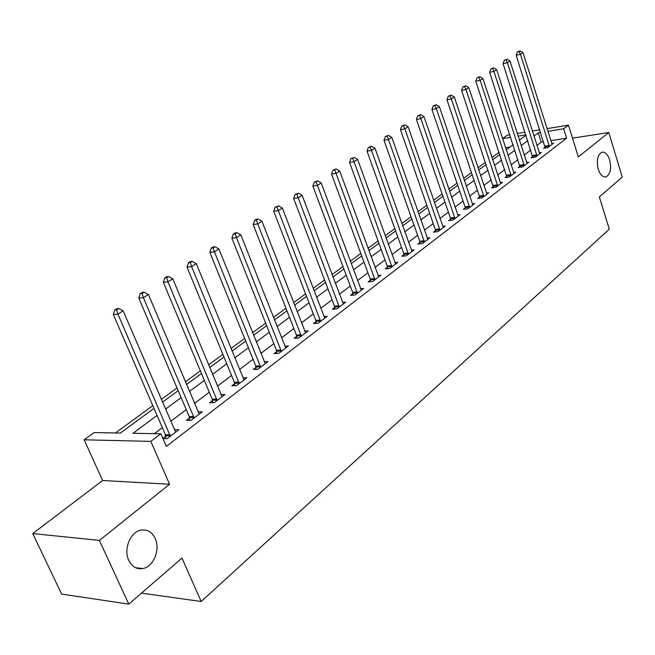 <?xml version="1.0" encoding="UTF-8"?>
<svg xmlns="http://www.w3.org/2000/svg" width="655" height="655" viewBox="0 0 655 655"><rect width="100%" height="100%" fill="white"/><g stroke="black" fill="none" stroke-linecap="round" stroke-linejoin="round"><path stroke-width="0.98" d="M598.293 169.301C596.328 160.409 597.54 154.711 601.937 152.197C605.154 151.763 607.717 154.318 609.617 159.869C611.573 168.72 610.345 174.394 605.941 176.916C602.764 177.358 600.217 174.82 598.293 169.301M128.773 560.393C123.255 549.332 130.41 531.811 140.94 530.124C147.228 529.166 151.968 531.925 155.178 538.402C160.557 549.406 153.54 566.845 142.847 568.565C136.707 569.498 132.015 566.771 128.773 560.393M502.549 138.582L507.322 135.143L509.885 134.725M546.99 128.65L568.458 125.13L578.324 156.905L608.79 132.506L622.25 177.112L599.341 196.934L609.289 229.185L201.175 601.486L181.975 558.093L128.781 604.131L61.644 594.093L32.75 533.571L99.388 540.416L169.563 484.225L150.822 441.38L84.167 439.8L94.181 432.587L120.389 433.053L153.99 408.384M169.563 484.225L102.638 480.508L32.75 533.571M102.638 480.508L84.167 439.8M499.151 152.32L491.938 157.593M485.494 162.309L477.978 167.803M471.444 172.584L463.617 178.307M457.002 183.146L448.847 189.115M442.133 194.027L433.635 200.242M426.823 205.22L417.964 211.704M411.062 216.748L401.818 223.511M394.818 228.636L385.181 235.685M378.074 240.876L368.012 248.237M360.807 253.51L350.302 261.189M342.983 266.544L332.019 274.568M324.585 280.004L313.131 288.38M305.59 293.898L293.62 302.659M285.948 308.259L273.438 317.421M265.652 323.111L252.56 332.691M244.643 338.479L230.945 348.501M222.897 354.388L208.552 364.876M200.373 370.861L185.34 381.857M177.022 387.94L161.269 399.46M152.803 405.65L115.46 432.971M608.79 132.506L572.503 138.164M128.781 604.131L99.388 540.416M509.95 147.056L505.537 147.743M157.053 415.45L132.998 433.283L160.86 433.782L166.345 446.407L566.616 138.189L550.781 140.661M543.634 141.783L541.251 142.151L536.936 145.41M530.796 150.036L524.205 154.998M517.982 159.689L511.121 164.855M504.825 169.604L497.685 174.983M491.299 179.789L483.865 185.398M477.397 190.269L469.643 196.107M463.093 201.044L455.02 207.127M448.372 212.138L439.964 218.475M433.225 223.552L424.456 230.151M417.628 235.301L408.483 242.194M401.548 247.41L392.017 254.598M384.984 259.896L375.037 267.387M367.905 272.767L357.515 280.586M350.278 286.047L339.437 294.21M332.085 299.753L320.762 308.284M313.295 313.909L301.464 322.825M293.882 328.532L281.511 337.857M273.815 343.654L260.878 353.405M253.051 359.292L239.517 369.494M231.567 375.487L217.394 386.163M209.313 392.255L194.47 403.439M186.249 409.629L170.693 421.345M162.334 427.65L154.351 433.667M162.939 438.563L167.197 438.654L178.79 429.786L174.296 429.721M165.699 436.14L162.833 438.326M189.508 418.005L186.454 420.322L191.121 420.363L202.297 411.815L198.006 411.807M212.466 400.508L209.526 402.751L214.185 402.727L224.968 394.482L220.866 394.531M234.629 383.625L231.788 385.787L236.439 385.713L246.845 377.755L242.923 377.845M256.031 367.324L253.28 369.412L257.923 369.281L267.977 361.601L264.219 361.724M276.705 351.571L274.052 353.594L278.678 353.413L288.397 345.987L284.786 346.143M296.69 336.342L294.128 338.299L298.745 338.07L308.137 330.89L304.673 331.078M316.029 321.613L313.548 323.505L318.142 323.234L327.23 316.291L323.906 316.496M334.738 307.359L332.339 309.185L336.924 308.882L345.717 302.151L342.516 302.381M352.865 293.555L350.531 295.323L355.1 294.979L363.623 288.462L360.537 288.708M370.419 280.176L368.167 281.896L372.711 281.519L380.964 275.206L377.992 275.46M387.433 267.215L385.255 268.877L389.774 268.468L397.781 262.344L394.916 262.614M403.938 254.639L401.818 256.252L406.321 255.818L414.091 249.874L411.324 250.161M419.953 242.44L417.898 244.012L422.377 243.537L429.909 237.781L427.24 238.068M435.493 230.601L433.495 232.124L437.958 231.624L445.277 226.032L442.69 226.327M450.591 219.098L448.65 220.579L453.088 220.064L460.195 214.627L457.689 214.93M465.255 207.93L463.372 209.363L467.785 208.822L474.687 203.541L472.263 203.844M479.509 197.073L477.675 198.465L482.064 197.908L488.777 192.775L486.428 193.078M493.362 186.519L491.586 187.87L495.941 187.289L502.475 182.295L500.199 182.606M506.839 176.244L505.111 177.57L509.443 176.965L515.796 172.109L513.594 172.421M519.955 166.255L518.269 167.541L522.584 166.919L528.765 162.194L526.628 162.505M532.72 156.529L531.082 157.781L535.372 157.143L541.382 152.541L539.311 152.861M545.157 147.056L543.552 148.276L547.817 147.629L553.68 143.15L551.666 143.461M141.48 593.143L201.175 601.486M568.458 125.13L563.677 128.748L547.834 131.319M566.616 138.189L563.677 128.748M160.86 433.782L150.822 441.38M517.27 133.514L525.081 132.236M532.351 131.049L539.835 129.821M525.932 134.873L518.113 136.142M510.728 137.337L502.573 138.663M162.448 402.186L178.168 390.634M186.478 384.534L201.478 373.522M209.649 367.529L223.977 357.008M232.009 351.113L245.69 341.067M253.591 335.262L266.667 325.666M274.437 319.959L286.939 310.781M294.594 305.165L306.548 296.387M314.081 290.853L325.519 282.452M332.945 277.008L343.891 268.968M351.203 263.605L361.683 255.909M368.888 250.619L378.934 243.242M386.032 238.035L395.653 230.969M402.645 225.828L411.88 219.057M418.774 213.997L427.617 207.496M434.421 202.51L442.903 196.271M449.608 191.35L457.755 185.373M464.37 180.518L472.181 174.779M478.707 169.989L486.215 164.479M492.65 159.755L499.855 154.465M506.209 149.798L513.127 144.722M519.399 140.113L526.047 135.233M540.678 132.482L538.304 132.867L533.956 136.084M527.783 140.661L521.159 145.574M514.912 150.208L508.01 155.317M501.673 160.017L494.492 165.338M488.073 170.095L480.598 175.638M474.097 180.461L466.303 186.233M459.712 191.121L451.59 197.139M444.909 202.092L436.451 208.364M429.672 213.383L420.854 219.916M413.985 225.009L404.79 231.829M397.814 236.995L388.227 244.11M381.153 249.35L371.139 256.768M363.967 262.09L353.52 269.835M346.233 275.231L335.319 283.32M327.926 288.798L316.529 297.247M309.021 302.815L297.116 311.641M289.485 317.29L277.032 326.526M269.287 332.265L256.261 341.918M248.392 347.756L234.76 357.851M226.761 363.787L212.49 374.365M204.352 380.391L189.41 391.469M181.132 397.601L165.469 409.211M541.251 142.151L538.304 132.867M170.365 436.23L117.941 314.154L123.115 310.814L175.671 432.177M165.936 438.621L165.404 434.724L113.323 314.498L117.941 314.154L116.631 309.84L118.702 308.505L116.86 308.652L114.781 309.979L116.631 309.84M114.781 309.979L113.323 314.498M123.115 310.814L118.702 308.505M194.175 418.029L143.42 297.706L148.407 294.488L199.284 414.116M189.729 420.346L189.221 416.605L138.803 298.099L143.42 297.706L142.102 293.489L144.1 292.204L142.25 292.376L140.252 293.653L142.102 293.489M140.252 293.653L138.803 298.099M148.407 294.488L144.1 292.204M217.124 400.475L167.967 281.855L172.773 278.76L222.061 396.701M212.678 402.735L212.187 399.132L163.349 282.297L167.967 281.855L166.64 277.736L168.564 276.508L166.722 276.688L164.798 277.925L166.64 277.736M164.798 277.925L163.349 282.297M172.773 278.76L168.564 276.508M239.28 383.535L191.637 266.577L196.263 263.588L244.045 379.9M234.826 385.738L234.359 382.274L187.011 267.068L191.637 266.577L190.294 262.557L192.152 261.37L190.302 261.566L188.452 262.761L190.294 262.557M188.452 262.761L187.011 267.068M196.263 263.588L192.152 261.37M260.665 367.185L214.455 251.848L218.926 248.965L265.267 363.664M256.22 369.33L255.761 365.998L209.846 252.371L214.455 251.848L213.112 247.917L214.906 246.763L213.063 246.984L211.27 248.13L213.112 247.917M211.27 248.13L209.846 252.371M218.926 248.965L214.906 246.763M281.331 351.383L236.488 237.626L240.803 234.842L285.776 347.985M276.885 353.479L276.443 350.261L231.878 238.191L236.488 237.626L235.137 233.778L236.864 232.672L235.03 232.902L233.295 234.015L235.137 233.778M233.295 234.015L231.878 238.191M240.803 234.842L236.864 232.672M301.3 336.113L257.759 223.887L261.926 221.202L305.607 332.83M296.862 338.168L296.437 335.057L253.166 224.493L257.759 223.887L256.408 220.129L258.078 219.057L256.244 219.302L254.574 220.375L256.408 220.129M254.574 220.375L253.166 224.493M261.926 221.202L258.078 219.057M320.623 321.343L278.318 210.615L282.354 208.02L324.782 318.158M316.193 323.349L315.784 320.344L273.741 211.246L278.318 210.615L276.967 206.939L278.58 205.899L275.133 207.193L276.967 206.939M275.133 207.193L273.741 211.246M282.354 208.02L278.58 205.899M339.323 307.048L298.205 197.785L302.102 195.272L343.351 303.969M334.893 309.021L334.5 306.106L293.628 198.449L298.205 197.785L296.846 194.183L298.41 193.176L295.02 194.445L296.846 194.183M295.02 194.445L293.628 198.449M302.102 195.272L298.41 193.176M357.425 293.203L317.438 185.373L321.204 182.933L361.323 290.222M353.012 295.143L352.627 292.318L312.877 186.053L317.438 185.373L316.078 181.836L317.585 180.87L314.253 182.115L316.078 181.836M314.253 182.115L312.877 186.053M321.204 182.933L317.585 180.87M374.963 279.8L336.048 173.354L339.699 170.996L378.737 276.909M370.558 281.699L370.19 278.964L331.512 174.066L336.048 173.354L334.697 169.891L336.154 168.949L332.879 170.177L334.697 169.891M332.879 170.177L331.512 174.066M339.699 170.996L336.154 168.949M391.96 266.798L354.077 161.711L357.622 159.427L395.62 263.998M387.572 268.665L387.211 266.02L349.557 162.448L354.077 161.711L352.726 158.322L354.142 157.405L350.916 158.616L352.726 158.322M350.916 158.616L349.557 162.448M357.622 159.427L354.142 157.405M408.442 254.197L371.549 150.437L374.979 148.218L411.995 251.479M404.069 256.04L403.717 253.46L367.046 151.19L371.549 150.437L370.198 147.105L371.573 146.221L368.397 147.416L370.198 147.105M368.397 147.416L367.046 151.19M374.979 148.218L371.573 146.221M424.432 241.973L388.489 139.499L391.813 137.353L427.879 239.329M420.076 243.783L419.74 241.277L384.002 140.276L388.489 139.499L387.13 136.24L388.464 135.38L385.345 136.551L387.13 136.24M385.345 136.551L384.002 140.276M391.813 137.353L388.464 135.38M439.955 230.102L404.913 128.896L408.139 126.816L443.304 227.539M435.616 231.886L435.288 229.455L400.451 129.69L404.913 128.896L403.562 125.695L404.856 124.859L401.777 126.014L403.562 125.695M401.777 126.014L400.451 129.69M408.139 126.816L404.856 124.859M455.02 218.582L420.854 118.604L423.982 116.582L458.279 216.093M450.706 220.342L450.386 217.968L416.416 119.423L420.854 118.604L419.503 115.46L420.756 114.658L417.726 115.788L419.503 115.46M417.726 115.788L416.416 119.423M423.982 116.582L420.756 114.658M469.66 207.389L436.328 108.615L439.366 106.659L472.82 204.966M465.361 209.117L465.05 206.816L431.907 109.442L436.328 108.615L434.977 105.529L436.197 104.751L433.217 105.864L434.977 105.529M433.217 105.864L431.907 109.442M439.366 106.659L436.197 104.751M483.889 196.508L451.352 98.913L454.308 97.005L486.96 194.158M479.616 198.219L479.313 195.968L446.964 99.757L451.352 98.913L450.01 95.884L451.197 95.122L448.257 96.219L450.01 95.884M448.257 96.219L446.964 99.757M454.308 97.005L451.197 95.122M497.726 185.93L465.959 89.489L468.824 87.639L500.715 183.646M493.469 187.625L461.587 90.349L465.959 89.489L464.616 86.509L465.77 85.772L462.872 86.853L464.616 86.509M462.872 86.853L461.587 90.349M468.824 87.639L465.77 85.772M511.178 175.646L480.148 80.328L482.94 78.526L514.085 173.419M506.937 177.317L475.8 81.195L480.148 80.328L478.813 77.396L479.935 76.684L477.077 77.748L478.813 77.396M477.077 77.748L475.8 81.195M482.94 78.526L479.935 76.684M524.27 165.633L493.952 71.42L496.662 69.667L527.095 163.472M520.054 167.287L489.629 72.296L493.952 71.42L492.617 68.538L493.706 67.842L490.89 68.89L492.617 68.538M490.89 68.89L489.629 72.296M496.662 69.667L493.706 67.842M537.01 155.89L507.371 62.749L510.016 61.046L539.761 153.786M532.818 157.528L503.073 63.641L507.371 62.749L506.045 59.916L507.109 59.237L504.325 60.276L506.045 59.916M504.325 60.276L503.073 63.641M510.016 61.046L507.109 59.237M549.414 146.409L520.438 54.316L523.009 52.662L552.1 144.354M545.247 148.022L516.165 55.216L520.438 54.316L519.12 51.532L520.152 50.869L517.409 51.892L519.12 51.532M517.409 51.892L516.165 55.216M523.009 52.662L520.152 50.869M170.325 435.845L165.658 435.755M170.071 434.805L165.404 434.724M194.134 417.644L189.467 417.62M193.88 416.629L189.221 416.605M217.092 400.099L212.433 400.131M216.846 399.1L212.187 399.132M239.247 383.167L234.596 383.257M239.01 382.184L234.359 382.274M260.633 366.825L255.99 366.964M260.403 365.85L255.761 365.998M281.298 351.031L276.672 351.219M281.069 350.073L276.443 350.261M301.267 335.761L296.658 335.999M301.054 334.82L296.437 335.057M320.59 320.999L315.997 321.269M320.377 320.066L315.784 320.344M339.29 306.704L334.705 307.023M339.077 305.795L334.5 306.106M357.393 292.867L352.832 293.219M357.188 291.966L352.627 292.318M374.93 279.464L370.386 279.849M374.734 278.58L370.19 278.964M391.927 266.479L387.408 266.888M391.731 265.602L387.211 266.02M408.409 253.878L403.914 254.32M408.221 253.01L403.717 253.46M424.399 241.654L419.921 242.129M424.219 240.803L419.74 241.277M439.923 229.79L435.469 230.29M439.742 228.955L435.288 229.455M454.996 218.271L450.558 218.795M454.816 217.444L450.386 217.968M469.635 207.086L465.222 207.627M469.463 206.268L465.05 206.816M483.865 196.213L479.476 196.778M483.693 195.403L479.313 195.968M497.694 185.635L493.338 186.225M497.53 184.841L493.174 185.43M511.146 175.352L506.814 175.958M510.99 174.566L506.651 175.172M524.237 165.347L519.931 165.969M524.082 164.569L519.775 165.199M536.985 155.612L532.695 156.25M536.83 154.842L532.54 155.481M549.389 146.13L545.132 146.785M549.234 145.369L544.976 146.024M142.847 568.565L135.544 567.688M605.941 176.916L605.081 177.022"/></g></svg>
